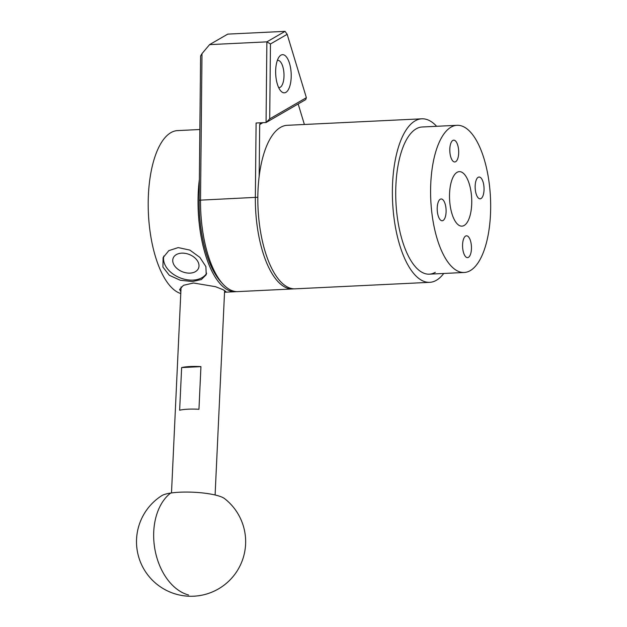 <?xml version="1.0" encoding="UTF-8"?>
<svg xmlns="http://www.w3.org/2000/svg" width="627" height="627" viewBox="0 0 627 627"><rect width="100%" height="100%" fill="white"/><g stroke="black" fill="none" stroke-linecap="round" stroke-linejoin="round"><path stroke-width="0.94" d="M437.442 212.302A10.918 4.42 -92.8 0 1 441.134 198.963A10.918 4.42 -92.8 0 1 445.875 207.427A10.918 4.42 -92.8 0 1 442.184 220.767A10.918 4.42 -92.8 0 1 437.442 212.302M462.797 249.154A10.918 4.42 -92.8 0 1 466.488 235.815A10.918 4.42 -92.8 0 1 471.23 244.279A10.918 4.42 -92.8 0 1 467.538 257.619A10.918 4.42 -92.8 0 1 462.797 249.154M475.384 190.357A10.918 4.42 -92.8 0 1 479.075 177.018A10.918 4.42 -92.8 0 1 483.817 185.482A10.918 4.42 -92.8 0 1 480.125 198.822A10.918 4.42 -92.8 0 1 475.384 190.357M450.029 153.505A10.918 4.42 -92.8 0 1 453.721 140.166A10.918 4.42 -92.8 0 1 458.462 148.63A10.918 4.42 -92.8 0 1 454.771 161.97A10.918 4.42 -92.8 0 1 450.029 153.505M489.091 182.433A73.672 29.845 -92.8 0 1 464.184 272.479A73.672 29.845 -92.8 0 1 432.175 215.351A73.672 29.845 -92.8 0 1 457.083 125.306A73.672 29.845 -92.8 0 1 489.091 182.433M450.092 204.99A27.29 11.059 -92.8 0 1 459.317 171.641A27.29 11.059 -92.8 0 1 471.167 192.802A27.29 11.059 -92.8 0 1 461.942 226.151A27.29 11.059 -92.8 0 1 450.092 204.99M443.736 273.466A81.863 33.168 -92.8 0 1 436.384 280.285A81.863 33.168 -92.8 0 1 429.691 282.338A81.863 33.168 -92.8 0 1 393.2 210.57A81.863 33.168 -92.8 0 1 415.113 120.87A81.863 33.168 -92.8 0 1 421.799 118.809A81.863 33.168 -92.8 0 1 436.635 126.293M429.691 282.338L295.129 288.835A81.863 33.168 -92.8 0 1 258.645 217.06A81.863 33.168 -92.8 0 1 280.551 127.359A81.863 33.168 -92.8 0 1 287.244 125.306L421.799 118.809M435.318 272.314A73.672 29.845 -92.8 0 1 429.299 274.164A73.672 29.845 -92.8 0 1 396.452 209.575A73.672 29.845 -92.8 0 1 416.171 128.841A73.672 29.845 -92.8 0 1 422.198 126.991L457.083 125.306M276.052 78.007A19.1 7.736 -92.8 0 1 279.18 56.798A19.1 7.736 -92.8 0 1 290.81 69.472A19.1 7.736 -92.8 0 1 288.89 88.595A19.1 7.736 -92.8 0 1 280.825 91.009A19.1 7.736 -92.8 0 1 276.052 78.007M278.654 87.584A13.645 5.525 87.2 0 0 279.101 87.608A13.645 5.525 87.2 0 0 283.717 70.929A13.645 5.525 87.2 0 0 277.785 60.349A13.645 5.525 87.2 0 0 277.346 60.419M222.734 283.843L220.61 281.492A79.135 32.063 -92.8 0 1 199.143 200.209L200.601 55.975L202.004 53.624L200.522 199.754A81.863 33.168 87.2 0 0 222.734 283.843A81.863 33.168 87.2 0 0 237.821 291.602L292.644 288.953A81.863 33.168 -92.8 0 1 255.346 197.105L256.098 123.01L266.06 122.531L266.875 41.86L209.567 44.627L202.004 53.624M304.385 124.475L298.162 103.964M262.909 122.68L259.688 124.546L259.163 176.548M306.368 97.679L305.741 99.583L266.06 122.531L269.704 118.879L306.368 97.679L287.166 34.313L270.464 43.976L269.704 118.879M270.464 43.976L266.875 41.86L285.058 31.35L227.742 34.117L209.567 44.627M293.883 288.835A81.863 33.168 -92.8 0 1 292.644 288.953M287.166 34.313L285.058 31.35M259.688 124.546L260.487 122.798M178.217 247.594L189.871 250.095L199.895 257.407L205.891 266.608L206.236 274.704L201.377 279.54L192.395 281.531L180.247 280.253L169.314 275.284L162.91 267.063L163.114 257.611L168.82 250.628L178.217 247.594M180.858 291.72L179.596 289.494L183.468 285.309L193.5 282.996L215.484 286.688L223.173 289.729L225.939 291.649L224.544 292.198M180.78 293.53A81.863 33.168 -92.8 0 1 148.395 195.24A81.863 33.168 -92.8 0 1 177.606 130.596L199.864 129.523M236.575 291.602A81.863 33.168 -92.8 0 1 235.329 291.72A81.863 33.168 -92.8 0 1 198.234 192.842A81.863 33.168 -92.8 0 1 199.355 179.432M163.851 256.035A23.191 15.808 -158.4 0 0 192.959 280.104A23.191 15.808 -158.4 0 0 206.659 273.247M190.044 273.113A13.645 9.295 -158.4 0 0 198.555 268.16A13.645 9.295 -158.4 0 0 194.879 257.885A13.645 9.295 -158.4 0 0 181.705 253.151A13.645 9.295 -158.4 0 0 173.185 258.105A13.645 9.295 -158.4 0 0 176.861 268.38A13.645 9.295 -158.4 0 0 190.044 273.113M179.643 410.215A21.827 4.554 2.7 0 1 188.194 409.18A21.827 4.554 2.7 0 1 198.947 409.29L200.938 366.638A21.827 4.554 -177.3 0 0 190.177 366.529A21.827 4.554 -177.3 0 0 181.634 367.571L179.643 410.215M170.662 493.065A32.745 6.834 2.7 0 1 224.505 498.559A54.573 54.573 0 0 1 199.276 595.65A54.573 54.573 0 0 1 161.797 495.643A32.745 6.834 2.7 0 1 170.662 493.065A54.573 36.922 -98.6 0 0 153.74 531.72A54.573 36.922 -98.6 0 0 188.594 595.007M181.634 367.571L200.938 366.638M199.143 200.209L257.838 197.254M429.299 274.164L464.184 272.479M224.544 292.237L235.329 291.72M181.085 286.9L171.492 492.94M224.623 290.481L215.1 494.969"/></g></svg>
